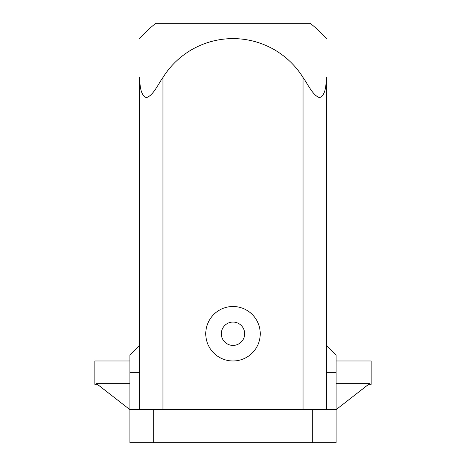 <?xml version="1.0" encoding="UTF-8"?>
<svg xmlns="http://www.w3.org/2000/svg" width="466" height="466" viewBox="0 0 466 466"><rect width="100%" height="100%" fill="white"/><g stroke="black" fill="none" stroke-linecap="round" stroke-linejoin="round"><path stroke-width="0.7" d="M129.88 383.664L96.497 383.664L129.88 409.626L153.227 409.626L153.227 442.7L129.88 442.7L129.88 355.144L139.608 345.417M153.227 409.626L336.12 409.626L336.12 442.7L153.227 442.7M326.392 409.626L326.392 77.49C326.002 84.614 325.885 95.268 319.501 97.674C312.459 95.058 308.172 84.626 303.046 77.49A82.54 82.54 0 0 0 162.954 77.49C157.828 84.614 153.448 95.268 146.394 97.674C140.091 95.058 140.01 84.626 139.608 77.49L139.608 409.626M326.392 345.417L336.12 355.144L336.12 409.626L369.503 383.664L336.12 383.664M205.762 333.743A27.238 27.238 0 0 1 246.619 310.152A27.238 27.238 0 0 1 246.619 357.329A27.238 27.238 0 0 1 205.762 333.743M139.608 38.614A124.638 124.638 0 0 1 155.801 23.3L310.199 23.3A124.638 124.638 0 0 1 326.392 38.614M244.673 333.743A11.673 11.673 0 0 0 233 322.064A11.673 11.673 0 0 0 221.327 333.743A11.673 11.673 0 0 0 233 345.417A11.673 11.673 0 0 0 244.673 333.743M336.12 360.981L371.146 360.981L371.146 384.328L368.641 384.328M97.359 384.328L94.854 384.328L94.854 360.981L129.88 360.981M162.954 77.49L162.954 409.626M303.046 77.49L303.046 409.626M312.773 409.626L312.773 442.7M326.392 372.654L336.12 372.654M139.608 372.654L129.88 372.654"/></g></svg>
